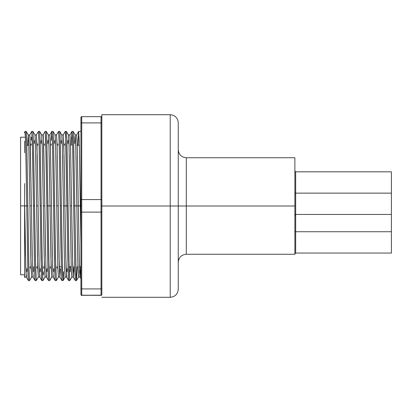 <?xml version="1.0" encoding="UTF-8"?>
<svg xmlns="http://www.w3.org/2000/svg" width="412" height="412" viewBox="0 0 412 412"><rect width="100%" height="100%" fill="white"/><g stroke="black" fill="none" stroke-linecap="round" stroke-linejoin="round"><path stroke-width="0.62" d="M178.252 149.695C178.731 154.582 181.409 157.26 186.296 157.739L186.296 206L294.879 206L294.879 254.261L294.879 206L186.296 206L186.296 157.739L186.296 206L178.252 206L178.252 289.25L178.252 206L170.208 206L170.208 297.294L170.208 206L101.836 206L101.836 293.359M178.252 289.25L178.252 288.848L178.252 289.25C177.773 294.132 175.09 296.815 170.208 297.294L170.208 114.706L101.836 114.706L101.836 206L178.252 206L178.252 123.152M295.682 214.446L295.682 171.814L295.682 193.13L294.879 193.13L295.682 193.13L295.682 231.74L294.879 231.74L295.682 231.74L295.682 253.056L391.4 253.056L391.4 231.74L295.682 231.74L391.4 231.74L391.4 193.13L295.682 193.13L391.4 193.13L391.4 171.814L391.4 214.446L295.682 214.446L294.879 215.249M178.252 288.848L178.252 206L186.296 206L186.296 254.261L186.296 206L186.296 254.261L294.879 254.261M294.879 206L294.879 157.739L294.879 206M391.4 214.019L391.4 253.056M295.682 231.74L295.682 253.056L294.879 253.859M101.836 188.191L101.836 130.094M101.836 118.641L101.836 114.706M101.836 270.555L101.836 223.809M178.252 206L178.252 122.75L178.252 206M170.208 206L170.208 114.706L170.208 206M101.46 116.776A0.803 0.803 180 0 0 101.033 116.653L101.836 117.456A0.803 0.803 0 0 0 101.033 116.653L101.033 122.91A0.803 0.402 0 0 1 101.836 123.312L101.836 199.975L101.836 123.312A0.803 0.402 180 0 0 101.033 122.91L101.033 116.653L81.73 116.653L81.73 122.91L101.033 122.91L101.033 205.845L101.836 205.845L101.836 199.975A0.803 0.402 180 0 0 101.033 199.573L81.73 199.573A0.803 0.402 180 0 0 80.927 199.975L80.927 205.845L81.73 205.845L81.73 122.91L101.033 122.91L101.033 199.573L81.73 199.573L81.73 212.123L101.033 212.123L101.033 288.925L81.73 288.925L81.73 212.123L101.033 212.123L101.033 199.573A0.803 0.402 0 0 1 101.836 199.975L101.836 294.41A0.803 0.803 180 0 1 101.033 295.213L81.73 295.347L101.033 295.213L101.033 288.925L81.73 288.925L81.73 295.213L101.033 295.213L81.73 295.347A0.803 0.803 180 0 1 80.927 294.544A0.803 0.803 0 0 0 81.73 295.347L81.73 295.213A0.803 0.803 180 0 1 80.927 294.41L80.927 294.41A0.803 0.803 0 0 0 81.73 295.213L81.73 288.925A0.803 0.402 180 0 1 80.927 288.524L80.927 294.41L80.927 288.524A0.803 0.402 0 0 0 81.73 288.925L81.73 212.123A0.803 0.402 180 0 1 80.927 211.722L80.927 288.524L80.927 211.722A0.803 0.402 0 0 0 81.73 212.123L81.73 205.845L80.927 205.845L80.927 211.722L80.927 131.397L78.687 131.397L79.305 143.803L80.361 205.887L80.927 205.887L78.316 205.907L77.075 140.41L76.642 134.935L75.159 134.935L75.777 146.754M25.549 256.403L24.622 205.892L24.622 275.051L24.874 277.06L26.373 277.065L25.75 265.122M26.595 275.664L26.368 277.065M26.898 268.681L26.801 271.59M32.249 256.403L31.4 205.892L29.911 205.892L30.766 256.403L31.585 277.065L33.073 277.065L32.45 265.122M33.295 275.664L33.073 277.065M33.655 266.729L33.506 271.59M38.955 256.403L38.1 205.892L36.616 205.892L37.466 256.403L38.29 277.065L39.779 277.065L39.155 265.122M40 275.664L39.773 277.065M40.304 268.681L40.206 271.59M45.655 256.403L44.805 205.892L43.317 205.892L44.172 256.403L44.99 277.065L46.479 277.065L45.856 265.122M46.7 275.664L46.479 277.065M47.004 268.681L46.911 271.59M52.36 256.403L51.505 205.892L50.022 205.892L50.872 256.403L51.696 277.065L53.184 277.065L52.561 265.122M53.406 275.664L53.179 277.065M53.709 268.681L53.611 271.59M55.872 155.448L56.722 205.892L58.21 205.892L56.722 205.892L57.871 268.578L58.396 277.065L59.884 277.065L59.06 256.403L57.155 146.754L56.532 134.935L55.048 134.935L55.666 146.754M60.415 268.681L59.884 277.065M62.573 155.448L63.427 205.892L64.911 205.892L63.427 205.892L64.478 265.122L65.101 277.065L66.59 277.065L65.766 256.403L64.061 155.448L63.237 134.935L61.754 134.935L62.372 146.754M66.811 275.664L66.59 277.065M67.115 268.681L67.017 271.59M69.278 155.448L70.128 205.892L71.616 205.892L70.128 205.892L71.276 268.578L71.801 277.065L73.29 277.065L72.466 256.403L70.56 146.754L69.937 134.935L68.454 134.935L69.072 146.754M73.511 275.664L73.29 277.065M73.82 268.681L73.722 271.59M24.622 277.183L24.622 205.892L20.6 205.892L20.6 274.773L24.622 274.773L24.622 200.659L24.622 205.892L26.739 205.907L27.98 274.768L28.413 280.603L29.546 280.603L28.922 268.068L27.867 205.887L26.739 205.887L27.867 205.887L26.847 145.209L26.255 131.505L25.065 131.397L25.678 143.633L26.739 205.887L24.694 205.907L25.812 267.486L26.342 277.039L28.387 280.577L27.856 270.55L25.621 141.337L25.343 133.771L25.034 131.423L24.622 132.139M29.942 136.336L29.721 134.935L28.237 134.935L28.855 146.754L29.911 205.892L31.4 205.892L29.942 136.336M28.268 134.961L26.224 131.423L26.749 141.337L28.984 270.55L29.576 280.577L31.621 277.039L31.029 267.486L28.794 144.401L28.268 134.961L27.656 145.271L28.237 134.935M35.762 155.448L36.616 205.892L38.1 205.892L37.25 155.448L36.426 134.935L34.938 134.935L35.561 146.754M34.412 143.422L34.505 140.497M43.348 136.336L43.126 134.935L41.643 134.935L42.261 146.754L43.317 205.892L44.805 205.892L43.348 136.336M41.112 143.422L41.21 140.497M49.167 155.448L50.022 205.892L51.505 205.892L50.264 140.41L49.831 134.935L48.348 134.935M48.343 134.935L48.966 146.754M47.818 143.422L47.91 140.497M54.518 143.422L54.616 140.497M61.223 143.422L61.316 140.497M67.923 143.422L68.021 140.497M75.978 155.448L76.833 205.892L80.361 205.907L80.927 243.58L80.927 205.887M74.629 143.422L74.933 136.377M30.2 266.729L30.164 268.197M34.572 205.887L33.439 205.887L34.495 268.068L34.896 279.089L35.118 280.603L36.246 280.603L35.422 258.911L33.424 140.198L32.898 131.397L31.765 131.397L32.589 152.929L33.439 205.887L34.572 205.887L35.69 270.55L36.277 280.577L38.321 277.039L37.729 267.486L35.499 144.401L34.969 134.961L32.924 131.423L33.454 141.337L34.572 205.887M36.467 279.135L36.246 280.603M36.9 266.729L36.869 268.197M41.272 205.887L40.144 205.887L40.994 258.911L41.597 279.089L41.818 280.603L42.951 280.603L42.127 258.911L40.124 140.198L39.598 131.397L38.471 131.397L39.089 143.803L40.144 205.887L41.272 205.887L42.39 270.55L42.982 280.577L45.026 277.039L44.434 267.486L42.199 144.401L41.674 134.961L39.629 131.423L40.155 141.337L41.272 205.887M43.476 271.802L43.378 274.856M43.605 266.729L43.569 268.197M47.977 205.887L46.844 205.887L47.9 268.068L48.302 279.089L48.523 280.603L49.656 280.603L48.827 258.911L46.829 140.198L46.299 131.397L45.171 131.397L45.995 152.929L46.844 205.887L50.022 205.907L47.977 205.907L49.095 270.55L49.682 280.577L51.727 277.039L51.134 267.486L48.904 144.401L48.374 134.961L46.329 131.423L46.86 141.337L47.977 205.887M50.305 266.729L50.274 268.197M54.678 205.887L53.55 205.887L54.399 258.911L55.002 279.089L55.223 280.603L56.356 280.603L55.532 258.911L53.529 140.198L53.004 131.397L51.871 131.397L52.494 143.803L53.55 205.887L54.678 205.887L55.795 270.55L56.387 280.577L58.432 277.039L57.84 267.486L55.605 144.401L55.079 134.961L53.035 131.423L53.56 141.337L54.678 205.887M56.578 279.135L56.356 280.603M57.011 266.729L56.974 268.197M63.087 280.577L65.132 277.039L64.545 267.486L62.31 144.401L61.779 134.961L59.735 131.423L60.265 141.337L61.383 205.887L60.25 205.887L60.662 234.243L61.398 271.693L61.929 280.603L63.062 280.603L62.233 258.911L60.327 143.803L59.931 132.865L59.704 131.397L58.576 131.397L59.199 143.803L60.25 205.887L61.383 205.887L62.5 270.55L63.087 280.577L63.587 271.802M63.489 274.856L63.278 279.135M62.495 270.365L62.547 268.197M68.083 205.887L66.955 205.887L67.805 258.911L68.407 279.089L68.629 280.603L69.762 280.603L68.938 258.911L66.935 140.198L66.409 131.397L65.281 131.397L65.899 143.803L66.955 205.887L68.083 205.887L69.201 270.55L69.793 280.577L71.837 277.039L71.245 267.486L69.01 144.401L68.485 134.961L66.44 131.423L66.965 141.337L68.083 205.887M69.983 279.135L69.762 280.603M70.416 266.729L70.287 271.802M69.195 270.365L69.288 266.729M75.901 270.36L75.952 268.197M76.493 280.577L78.538 277.039L77.95 267.486L75.715 144.401L75.185 134.961L73.14 131.423L73.671 141.337L74.788 205.887L76.833 205.907L74.788 205.907L73.542 137.145L73.109 131.397L71.982 131.397L72.605 143.803L73.655 205.887L74.788 205.887L76.184 278.203L76.493 280.577L77.121 266.729L76.524 280.5L76.05 275.262L74.788 205.887L73.655 205.887L74.804 271.693L75.334 280.603L76.467 280.603M24.885 132.345L25.168 131.716M31.235 140.307L31.333 137.232M31.111 145.271L31.142 143.932M39.032 141.635L38.975 143.932M37.816 145.271L37.847 143.932M44.517 145.271L44.547 143.932M52.442 141.635L52.381 143.932M51.346 140.307L51.871 131.397M51.222 145.271L51.253 143.932M57.922 145.271L57.953 143.932M64.627 145.271L64.658 143.932M72.491 143.932L72.46 145.271M71.956 131.423L69.911 134.961L70.498 144.401L72.733 267.486L73.259 277.039L75.308 280.577L74.773 270.55L72.538 141.337L71.956 131.423L71.328 145.271L71.549 137.232M80.927 243.58L79.243 141.337L78.656 131.423L78.033 145.271L78.687 131.397M64.911 205.907L66.955 205.907L64.911 205.907L66.028 267.486L66.559 277.039L68.603 280.577L68.073 270.55L65.559 133.771L65.251 131.423L63.206 134.961L63.793 144.401L64.911 205.892M24.622 152.775L24.622 141.089M81.303 116.776A0.803 0.803 180 0 1 81.73 116.653A0.803 0.803 0 0 0 80.927 117.456L80.927 199.975A0.803 0.402 0 0 1 81.73 199.573L81.73 122.91A0.803 0.402 180 0 0 80.927 123.312L80.927 199.975M20.6 274.773L20.6 137.227L20.6 205.892L24.622 205.892L24.622 183.603M24.916 277.039L24.622 275.051L24.622 277.549L24.916 277.039M61.898 280.577L61.367 270.55L59.132 141.337L58.55 131.423L56.506 134.961L57.093 144.401L59.328 267.486L59.853 277.039L61.898 280.577M55.198 280.577L54.667 270.55L52.432 141.337L51.845 131.423L49.8 134.961L50.388 144.401L52.623 267.486L53.153 277.039L55.198 280.577M48.492 280.577L47.962 270.55L45.727 141.337L45.145 131.423L43.1 134.961L43.687 144.401L45.923 267.486L46.448 277.039L48.492 280.577M41.792 280.577L41.262 270.55L39.027 141.337L38.44 131.423L36.395 134.961L36.982 144.401L39.217 267.486L39.748 277.039L41.792 280.577M35.087 280.577L34.556 270.55L32.321 141.337L31.739 131.423L29.695 134.961L30.282 144.401L32.512 267.486L33.042 277.039L35.087 280.577M24.622 132.947L24.622 132.175M24.622 183.556L24.622 200.659M73.259 277.039L73.872 266.729M78.656 131.423L76.611 134.961L77.199 144.401L79.434 267.486L79.964 277.039L80.577 266.729L80.052 276.967L79.578 271.977L78.316 205.892L76.833 205.892L77.801 261.651L78.558 276.998M80.927 117.456L80.927 123.312A0.803 0.402 0 0 1 81.73 122.91L81.73 116.653L80.927 117.456A0.803 0.803 180 0 1 80.932 117.343M101.836 294.544A0.803 0.803 180 0 1 101.033 295.347A0.803 0.803 0 0 0 101.836 294.544L101.033 295.347L81.385 295.27M101.836 288.688L101.836 288.524A0.803 0.402 180 0 1 101.033 288.925L101.033 295.213A0.803 0.803 0 0 0 101.836 294.41M101.033 212.123L101.033 288.925A0.803 0.402 -0 0 0 101.836 288.524L101.836 211.722A0.803 0.402 180 0 1 101.033 212.123A0.803 0.402 0 0 0 101.836 211.722L101.836 205.845L101.033 205.845L101.033 212.123M170.208 297.294L101.836 297.294M391.4 171.814L295.682 171.814L294.879 171.011M186.296 157.739L294.879 157.739M186.296 254.261C181.409 254.74 178.731 257.418 178.252 262.305M170.208 114.706C175.09 115.185 177.773 117.868 178.252 122.75M79.341 145.271L77.224 145.271M28.819 145.271L26.847 145.271M80.927 266.729L79.413 266.729M71.225 266.729L69.108 266.729M61.275 266.729L59.307 266.729M24.622 137.227L20.6 137.227M101.033 116.653L81.73 116.653M80.927 278.703L79.964 277.039M78.507 277.065L79.995 277.065M81.73 295.347L80.927 294.544M101.033 295.347L101.378 295.27"/></g></svg>
